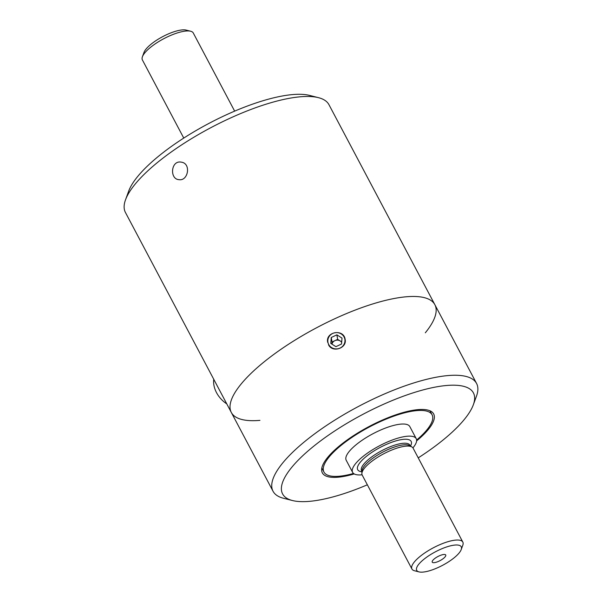 <?xml version="1.0" encoding="UTF-8"?>
<svg xmlns="http://www.w3.org/2000/svg" width="602" height="602" viewBox="0 0 602 602"><rect width="100%" height="100%" fill="white"/><g stroke="black" fill="none" stroke-linecap="round" stroke-linejoin="round"><path stroke-width="0.9" d="M213.748 379.275A25.194 19.512 39.1 0 0 226.803 403.927M344.133 337.097A8.594 8.142 -10 0 0 329.317 336.27A8.594 8.142 -10 0 0 335.735 348.897A8.594 8.142 -10 0 0 344.133 337.097M335.916 346.662L330.784 343.411L331.258 337.496L336.872 334.847L342.011 338.098L341.53 344.013L335.916 346.662M331.883 344.103L332.048 342.004L337.662 339.347L336.872 334.847M337.662 339.347L341.703 341.906M332.048 342.004L331.258 337.496M341.665 342.327A5.395 5.117 -10 0 0 331.943 344.148M328.504 344.735C332.372 353.171 347.249 348.227 345.127 339.31C343.802 328.549 325.246 331.612 327.691 342.365M418.239 457.866A107.961 32.771 152.1 0 0 473.338 404.762L476.483 396.131A115.155 34.954 152.1 0 0 476.573 383.474A115.155 34.954 152.1 0 0 420.768 380.87A115.155 34.954 152.1 0 0 313.747 434.509A115.155 34.954 152.1 0 0 273.037 491.247L231.318 412.46A115.155 34.954 -27.9 0 1 316.735 327.684A115.155 34.954 -27.9 0 1 434.862 304.687A115.155 34.954 152.1 0 0 348.641 312.686A115.155 34.954 152.1 0 0 240.83 384.392A115.155 34.954 152.1 0 0 231.318 412.46A115.155 34.954 152.1 0 0 259.936 420.369M273.037 491.247A115.155 34.954 152.1 0 0 283.55 498.283L292.459 500.533A107.961 32.771 152.1 0 0 367.348 484.806M473.338 404.762A107.961 32.771 152.1 0 0 421.107 390.457A107.961 32.771 152.1 0 0 308.954 450.168A107.961 32.771 152.1 0 0 292.459 500.533M354.217 473.932A62.977 19.113 -27.9 0 1 352.877 474.316A62.977 19.113 -27.9 0 1 322.356 472.894A62.977 19.113 -27.9 0 1 369.071 426.525A62.977 19.113 -27.9 0 1 433.673 413.958A62.977 19.113 -27.9 0 1 416.622 440.89M442.026 554.833A7.63 2.318 152.1 0 0 432.153 561.704A7.63 2.318 152.1 0 0 440.07 560.62A7.63 2.318 152.1 0 0 445.412 554.69A7.63 2.318 152.1 0 0 442.026 554.833M459.168 552.929A25.194 7.645 152.1 0 0 461.222 549.551A25.194 7.645 152.1 0 0 435.404 551.816A25.194 7.645 152.1 0 0 419.022 571.9A25.194 7.645 152.1 0 0 439.227 567.001A25.194 7.645 152.1 0 0 459.168 552.929M412.927 447.88A35.985 10.926 152.1 0 0 416.238 438.707L409.819 426.585A35.985 10.926 152.1 0 0 392.376 425.772A35.985 10.926 152.1 0 0 358.935 442.53A35.985 10.926 152.1 0 0 346.21 460.259L352.629 472.382A35.985 10.926 152.1 0 0 362.073 474.805M416.238 438.707A35.985 10.926 152.1 0 0 398.795 437.887A35.985 10.926 152.1 0 0 355.601 463.615A35.985 10.926 152.1 0 0 352.629 472.382M461.222 549.551L462.795 545.231A28.791 8.737 152.1 0 0 462.818 542.071A28.791 8.737 152.1 0 0 448.866 541.424A28.791 8.737 152.1 0 0 422.115 554.833A28.791 8.737 152.1 0 0 411.934 569.018A28.791 8.737 152.1 0 0 414.567 570.771L419.022 571.9M462.818 542.071L413.085 448.136A28.791 8.737 152.1 0 0 411.896 446.94A28.791 8.737 152.1 0 0 399.134 447.482A28.791 8.737 152.1 0 0 361.877 473.428A28.791 8.737 152.1 0 0 362.201 475.076L411.934 569.018M234.652 111.129L193.272 32.982A28.791 8.737 152.1 0 0 190.646 31.229L186.191 30.1A25.194 7.645 152.1 0 0 176.281 31.071A25.194 7.645 152.1 0 0 143.983 52.449L142.411 56.769A28.791 8.737 152.1 0 0 142.388 59.929L183.76 138.076M190.646 31.229A28.791 8.737 152.1 0 0 179.321 32.335A28.791 8.737 152.1 0 0 142.411 56.769M416.622 440.039A61.178 18.572 152.1 0 0 432.078 414.793A61.178 18.572 152.1 0 0 386.273 419.045A61.178 18.572 152.1 0 0 329.001 457.136A61.178 18.572 152.1 0 0 323.951 472.051A61.178 18.572 152.1 0 0 353.517 473.458M411.896 446.94L409.571 445.578A27.353 8.3 152.1 0 0 397.448 446.09A27.353 8.3 152.1 0 0 362.058 470.734L361.877 473.428M425.313 332.801A115.155 34.954 152.1 0 0 425.351 332.755A115.155 34.954 152.1 0 0 434.862 304.687L328.963 104.695A115.155 34.954 152.1 0 0 318.45 97.659L309.541 95.402A107.961 32.771 152.1 0 0 208.653 123.553A107.961 32.771 152.1 0 0 128.662 191.173L125.517 199.811A115.155 34.954 152.1 0 0 125.427 212.461L231.318 412.46M318.45 97.659A115.155 34.954 152.1 0 0 210.835 127.684A115.155 34.954 152.1 0 0 125.517 199.811M181.729 162.216C191.27 163.834 188.095 181.172 179.057 179.674C169.478 179.245 170.84 160.486 180.878 162.073L181.729 162.216M410.481 446.112A30.228 9.173 152.1 0 0 396.5 440.717A30.228 9.173 152.1 0 0 364.09 458.31A30.228 9.173 152.1 0 0 361.99 471.787M410.338 446.029L409.879 445.164A27.353 8.3 152.1 0 0 396.635 444.554A27.353 8.3 152.1 0 0 371.216 457.294A27.353 8.3 152.1 0 0 361.546 470.764L361.998 471.622M434.862 304.687L476.573 383.474M432.078 414.793L429.956 410.79M323.951 472.051L321.822 468.04"/></g></svg>
